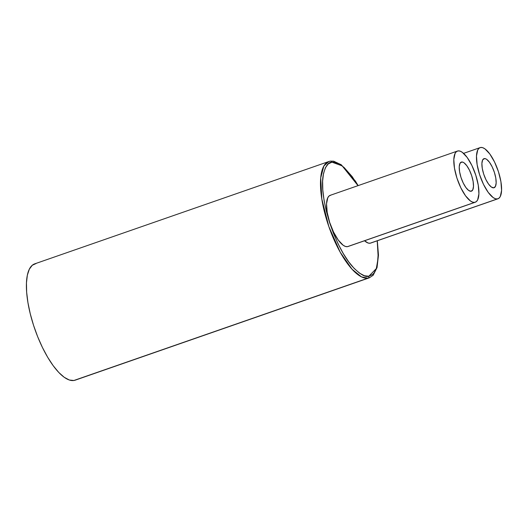 <?xml version="1.0" encoding="UTF-8"?>
<svg xmlns="http://www.w3.org/2000/svg" width="528" height="528" viewBox="0 0 528 528"><rect width="100%" height="100%" fill="white"/><g stroke="black" fill="none" stroke-linecap="round" stroke-linejoin="round"><path stroke-width="0.79" d="M75.227 380.153L367.95 278.17A1.538 1.439 -98.6 0 0 368.841 276.23L372.57 274.52L374.121 272.857L376.523 268.006L377.355 264.858L378.266 252.932L377.21 240.794L378.213 257.631L376.325 268.574L368.841 276.23C365.455 277.543 360.05 274.375 352.618 266.732C344.342 257.598 336.646 242.814 329.518 222.374C323.393 201.788 321.268 186.16 323.149 175.487C325.175 166.406 328.126 161.971 332.006 162.182L342.184 165.884L358.017 185.651L352.183 176.636L344.032 167.416L338.864 163.713L334.145 162.142L332.006 162.182A1.538 1.439 -98.6 0 0 330.429 161.126A1.538 1.439 81.4 0 1 332.006 162.182L328.277 163.891L325.406 167.732L323.492 173.554L322.621 181.124L322.813 190.159L324.06 200.31L326.33 211.193L329.518 222.374L333.518 233.442L338.158 243.956L343.273 253.526L348.665 261.769L354.123 268.382L359.443 273.101L364.412 275.755L368.841 276.23A1.538 1.439 81.4 0 1 367.95 278.17L369.296 277.834A61.578 21.364 -109.2 0 1 367.95 278.17L73.867 380.497A61.578 21.364 70.8 0 0 75.207 380.167L369.296 277.834L373.171 275.24L377.032 267.597L378.464 255.143L377.322 240.755M358.136 185.612L355.39 181.078L341.24 164.749L333.663 161.185L330.409 161.132A1.538 1.439 81.4 0 1 330.429 161.126M461.637 162.017L460.99 162.248L462.779 162.142L464.053 162.822L466.811 165.726L469.511 170.293L471.722 175.831L473.121 181.487L473.491 186.404L472.778 189.836L471.088 191.261A15.391 5.339 -109.2 0 1 461.155 177.923A15.391 5.339 -109.2 0 1 461.307 162.103A15.391 5.339 -109.2 0 1 461.637 162.017A15.391 5.339 -109.2 0 1 471.57 175.355A15.391 5.339 -109.2 0 1 471.425 191.182A15.391 5.339 -109.2 0 1 471.088 191.261L468.673 190.463L465.914 187.552L463.221 182.985L461.003 177.454L459.604 171.798L459.235 166.874L459.947 163.442L461.637 162.017M484.308 158.578L483.655 158.809L485.443 158.704L486.717 159.383L489.476 162.287L492.175 166.855L494.386 172.392L495.785 178.048L496.155 182.965L495.442 186.397L493.753 187.823A15.391 5.339 -109.2 0 1 483.826 174.484A15.391 5.339 -109.2 0 1 483.971 158.664A15.391 5.339 -109.2 0 1 484.308 158.578A15.391 5.339 -109.2 0 1 494.234 171.917A15.391 5.339 -109.2 0 1 494.089 187.744A15.391 5.339 -109.2 0 1 493.753 187.823L491.337 187.024L488.578 184.114L485.885 179.546L483.668 174.016L482.269 168.359L481.899 163.436L482.612 160.004L484.308 158.578M330.779 195.188L329.096 195.961L327.802 197.696L326.542 203.742L327.195 212.401L329.657 222.354L333.557 232.096L338.296 240.134L343.16 245.249L345.404 246.444L347.404 246.662A27.093 9.398 70.8 0 0 347.998 246.517L475.266 202.231A27.093 9.398 -109.2 0 1 474.672 202.376L348.031 246.497M457.459 151.054L330.185 195.334A27.093 9.398 70.8 0 0 329.934 223.186A27.093 9.398 70.8 0 0 347.404 246.662L474.672 202.376A27.093 9.398 -109.2 0 1 457.202 178.9A27.093 9.398 -109.2 0 1 457.459 151.054A27.093 9.398 -109.2 0 1 458.053 150.902A27.093 9.398 -109.2 0 1 475.523 174.379A27.093 9.398 -109.2 0 1 475.266 202.231M497.93 198.792A27.093 9.398 -109.2 0 0 498.188 170.94A27.093 9.398 -109.2 0 0 480.718 147.464L482.717 147.682L484.961 148.876L489.819 153.991L494.564 162.03L498.465 171.772L500.927 181.731L501.574 190.39L500.32 196.429L499.019 198.165L497.343 198.937A27.093 9.398 -109.2 0 1 479.866 175.461A27.093 9.398 -109.2 0 1 480.124 147.616A27.093 9.398 -109.2 0 1 480.718 147.464L479.035 148.243L477.741 149.972L476.48 156.017L477.134 164.677L479.596 174.636L483.496 184.371L488.235 192.41L493.099 197.525L495.343 198.719L497.343 198.937L370.069 243.223A27.093 9.398 70.8 0 1 364.531 240.761L368.069 243.005L370.069 243.223A27.093 9.398 70.8 0 0 370.663 243.078L497.93 198.792A27.093 9.398 -109.2 0 1 497.343 198.937L370.702 243.058M330.409 161.132L328.825 161.522L323.882 165.983L320.72 177.85L321.816 199.036L328.845 226.585L340.217 252.245L352.018 269.214L361.449 276.87L367.95 278.17A61.578 21.364 -109.2 0 1 328.238 224.816A61.578 21.364 -109.2 0 1 328.825 161.522L34.736 263.848A61.578 21.364 70.8 0 0 34.155 327.149A61.578 21.364 70.8 0 0 73.867 380.497L69.32 380.008L64.218 377.289L58.766 372.445L53.17 365.666L47.639 357.205L42.392 347.398L37.627 336.607L33.535 325.261L30.261 313.784L27.938 302.63L26.651 292.215L26.453 282.949L27.35 275.18L29.317 269.214L32.261 265.274L36.082 263.518M328.825 161.522A61.578 21.364 -109.2 0 1 330.172 161.192M458.053 150.902L456.37 151.681L455.077 153.41L453.816 159.456L454.469 168.115L456.931 178.075L460.825 187.81L465.571 195.848L470.435 200.963L472.672 202.158L474.672 202.376L476.355 201.604L477.655 199.868L478.909 193.829L478.262 185.17L475.794 175.21L471.9 165.469L467.155 157.43L462.29 152.315L460.053 151.12L458.053 150.902M463.591 153.364L480.084 147.629"/></g></svg>
